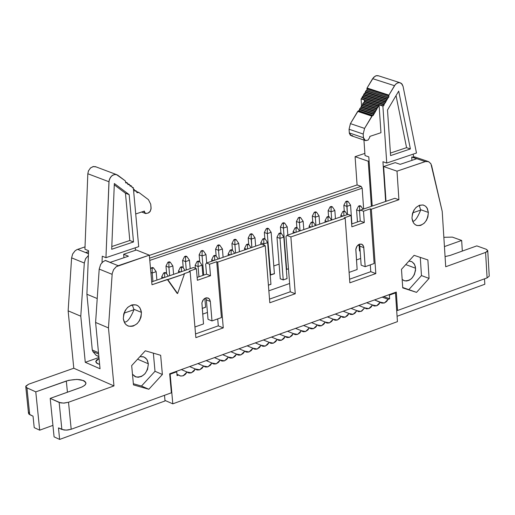 <?xml version="1.0" encoding="UTF-8"?>
<svg xmlns="http://www.w3.org/2000/svg" width="515" height="515" viewBox="0 0 515 515"><rect width="100%" height="100%" fill="white"/><g stroke="black" fill="none" stroke-linecap="round" stroke-linejoin="round"><path stroke-width="0.77" d="M420.671 209.708L428.377 212.438L426.916 207.725L425.57 206.206L423.298 205.028C416.596 204.925 412.824 209.296 411.961 218.154L413.423 222.841L415.283 224.752L417.015 225.538C423.723 225.667 427.508 221.302 428.377 212.438L420.671 209.708M411.852 157.024L416.674 158.762L400.187 164.337L395.23 162.631L383.636 166.545L397.001 171.167L425.255 161.581L411.852 157.024L425.255 161.581L428.332 161.549L430.707 163.461L431.622 165.643L442.218 211.407L445.707 266.744L485.587 252.421L487.093 277.9L397.548 310.487L396.659 310.146L397.548 310.487L396.299 292.063L169.667 373.781L396.299 292.063L397.548 310.487L487.093 277.9L489.25 276.156L487.093 277.9L485.587 252.421L487.196 251.571L487.737 250.528L486.224 249.26L487.744 250.696L485.587 252.421L445.707 266.744L442.218 211.407L430.926 163.822L428.712 161.697L425.815 161.427L397.001 171.167L383.636 166.545L395.23 162.631L400.187 164.337L416.674 158.762L411.71 157.075L415.232 157.107L411.852 157.024M364.877 153.406L355.086 156.676L368.238 161.221L369.081 160.938L368.238 161.221L355.086 156.676L357.088 184.949L361.073 186.359L362.18 188.194L363.642 209.019L362.18 188.194L361.073 186.359L357.088 184.949L355.086 156.676L364.877 153.406M386.005 201.326L383.636 166.545L386.005 201.326M411.929 160.365L411.71 157.075L411.929 160.365M363.506 211.208L370.33 208.858L371.347 209.225L398.913 199.73L394.838 198.294L360.461 210.107L363.506 211.208L364.298 222.493L351.861 226.8L351.05 215.489L344.181 217.858L345.198 218.225L349.846 282.825L375.821 273.581L371.347 209.225L370.33 208.858L363.506 211.208L360.461 210.107L394.838 198.294L398.913 199.73L397.001 171.167L398.913 199.73L371.347 209.225L375.821 273.581L370.768 271.675L370.291 264.884L370.768 271.675L375.821 273.581L349.846 282.825L345.198 218.225L344.181 217.858L351.05 215.489L351.861 226.8L364.298 222.493L360.243 221.025L351.661 223.986L360.243 221.025L364.298 222.493L363.506 211.208M371.373 206.361L368.238 161.221L371.373 206.361M405.756 264.594L415.592 268.244L414.556 264.407L411.961 261.717L408.916 261.086L411.762 261.62L414.073 263.616L415.36 266.609L415.547 270.298L414.298 274.759L411.614 278.544L409.168 280.282L406.554 281.016L404.23 280.714L402.17 279.439L404.552 280.817C411.054 280.997 414.736 276.806 415.592 268.244L405.756 264.594M421.47 275.577L420.279 257.391L421.47 275.577L408.955 289.507L421.47 275.577L429.066 278.403L421.47 275.577M402.711 287.479L416.538 292.372L429.066 278.403L427.875 259.921L414.099 255.331L401.488 269.332L402.736 287.891L416.538 292.372L402.711 287.479M484.821 284.254L397.071 316.281L484.821 284.254L484.499 278.847L484.821 284.254M476.819 245.887L486.224 249.26L476.819 245.887L450.174 255.408L445.063 256.592L450.174 255.408L476.819 245.887M452.389 237.125L461.665 240.453L462.322 251.069L461.665 240.453L452.389 237.125L443.846 237.299L452.389 237.125M444.432 246.582L461.665 240.453L444.432 246.582M358.002 245.043L359.116 245.455L358.002 245.043M359.496 250.85L360.159 251.211L359.496 250.85M349.588 279.201L370.768 271.675L349.588 279.201M361.144 265.174L360.674 258.459L356.457 259.946L360.674 258.459L361.144 265.174L365.187 266.693L374.135 263.519L370.33 208.858L374.135 263.519L365.187 266.693L361.144 265.174M349.099 272.39L357.14 269.538L355.801 249.415L357.05 246.093L359.47 244.174L362.039 244.348L363.687 246.646L365.187 266.693L363.757 246.962L362.94 245.121L361.685 244.174L359.676 244.11L358.028 245.024L356.592 246.82L355.839 249.06L357.14 269.538L349.099 272.39M359.554 211.253L360.461 210.107L359.554 211.253L360.243 221.025L359.554 211.253M348.011 214.388L351.05 215.489L348.011 214.388L286.861 235.413L290.885 236.926L345.198 218.225L290.885 236.926L295.269 293.743L269.809 302.769L265.27 245.745L217.729 262.109L223.265 327.888L195.861 337.64L190.132 271.611L183.919 273.748L190.132 271.611L195.861 337.64L223.265 327.888L217.729 262.109L265.27 245.745L269.809 302.769L295.269 293.743L290.885 236.926L286.861 235.413L348.011 214.388M359.29 244.245L359.798 246.138L363.841 247.631L359.798 246.138L360.674 258.459L359.798 246.138L359.29 244.245M28.589 384.222L73.787 368.231L68.135 310.835L71.611 257.861L72.641 254.017L75.151 250.76L77.012 249.588L85.027 246.878L76.928 249.627L75.01 250.882L72.718 253.869L71.611 257.861L68.135 310.835L73.787 368.231L113.969 385.915L68.521 402.241L71.199 429.259L171.366 392.803L169.667 373.781L171.366 392.803L71.199 429.259L68.521 402.241L113.969 385.915L108.465 327.907L113.969 385.915L73.787 368.231L28.589 384.222L25.853 386.089L25.853 386.965L26.587 387.679L35.78 391.864L68.592 380.327L77.018 379.401L83.668 380.611C87.383 382.78 86.43 385.059 80.803 387.454L50.2 398.391L60.661 402.897L64.298 403.078L68.521 402.241L63.512 403.11L59.154 402.447L61.864 429.459L66.203 430.141L71.199 429.259L67.78 430.031L64.002 430.025L58.472 427.894L61.864 429.459L59.154 402.447L50.2 398.391L81.982 386.99L84.853 385.246L85.999 383.25C83.675 379.162 77.115 378.416 66.319 381.003L35.78 391.864L26.947 387.872L25.75 386.495L28.589 384.222M149.337 255.401L357.088 184.949L149.337 255.401M149.588 258.182L361.073 186.359L149.588 258.182M149.788 260.41L362.18 188.194L149.788 260.41M273.8 265.965L279.104 264.118L273.8 265.965M202.665 314.137L207.436 312.451L206.361 299.852L210.339 301.455L211.993 320.935L221.437 317.588L216.731 261.723L217.729 262.109L216.731 261.723L221.437 317.588L211.993 320.935L208.021 319.313L207.436 312.451L202.665 314.137M268.856 290.814L289.617 283.495L285.973 236.559L286.861 235.413L285.973 236.559L290.26 291.786L295.269 293.743L290.26 291.786L269.519 299.118L290.26 291.786L289.617 283.495L268.856 290.814M205.601 307.12L202.176 308.453L205.678 307.217M270.929 284.171L268.412 285.181L270.999 284.267M274.405 273.62L270.188 274.875M287.029 278.512L283.276 279.954L280.186 278.757M286.565 269.416L288.477 268.824L286.314 269.326M177.115 293.338L167.33 279.458L151.989 284.744L149.311 255.15L116.313 266.667L113.57 269.686L112.199 273.574L108.465 327.907L95.603 322.461L100.045 368.759L85.271 362.309L80.784 316.191L68.135 310.835L80.784 316.191L85.271 362.309L100.045 368.759L95.603 322.461L108.465 327.907L112.212 273.484L113.622 269.603L116.158 266.776L118.186 265.701L149.311 255.15L151.989 284.744L184.415 273.948L183.919 273.748L184.415 273.948L177.611 293.537L167.33 279.458L177.115 293.338M141.451 312.393L141.02 317.086L139.481 320.71L137.08 323.71L133.359 326.014C127.836 327.25 124.488 324.817 123.304 318.714L123.735 314.015L125.28 310.371L127.694 307.371L131.422 305.073C136.951 303.856 140.292 306.303 141.451 312.393L133.939 309.283L141.451 312.393L139.874 307.751L137.943 305.788L136.134 304.919C128.441 304.5 124.166 309.103 123.304 318.714L124.875 323.336L126.252 324.875L128.583 326.162C136.295 326.607 140.582 322.017 141.451 312.393M133.469 384.892L131.679 365.618L145.314 350.792L160.654 355.279L162.386 374.476L148.841 389.256L133.469 384.892L148.841 389.256L162.386 374.476L160.654 355.279L145.314 350.792L131.679 365.618L133.469 384.892M428.377 212.438L427.888 216.924L426.439 220.369L424.218 223.195L420.832 225.332C415.856 226.413 412.895 224.025 411.961 218.154L412.444 213.654L413.906 210.197L416.133 207.365L419.525 205.234L423.04 204.97L425.519 206.167L427.347 208.478L428.377 212.438M416.538 292.372L402.736 287.891L401.488 269.332L414.099 255.331L427.875 259.921L429.066 278.403L416.538 292.372M164.51 395.301L165.019 400.96L164.51 395.301M261.253 244.213L265.27 245.745L261.253 244.213L206.534 263.023L209.528 264.201L216.731 261.723L209.528 264.201L210.506 275.737L197.387 280.282L196.389 268.721L193.402 267.543L151.725 281.866L193.402 267.543L196.389 268.721L189.134 271.218L190.132 271.611L189.134 271.218L196.389 268.721L197.387 280.282L210.506 275.737L209.528 264.201L206.534 263.023L261.253 244.213M217.71 318.914L218.296 325.853L223.265 327.888L218.296 325.853L195.539 333.939L218.296 325.853L217.71 318.914M136.321 250L149.311 255.15L136.321 250L123.632 254.281L128.441 256.2L110.204 262.367L105.253 260.487L118.186 265.701L105.253 260.487L102.627 262.038L100.695 264.369L99.202 269.081L112.122 274.334L99.202 269.081L95.603 322.461L99.202 269.081L100.644 264.453L102.768 261.916L105.414 260.436L110.204 262.367L128.441 256.2L123.632 254.281L136.321 250M153.354 353.142L155.009 371.296L162.386 374.476L155.009 371.296L141.483 386.05L148.841 389.256L141.483 386.05L133.359 383.739L141.483 386.05L155.009 371.296L153.354 353.142M98.964 357.468L85.271 362.309L98.964 357.468M99.62 364.343L96.678 363.184L95.726 361.697L96.608 359.991L99.06 358.511L95.726 361.569L97.676 363.745L99.62 364.343M84.318 263.03L80.784 316.191L84.318 263.03L71.611 257.861L84.318 263.03L85.632 258.633L88.4 255.485L85.522 258.839L84.318 263.03M123.954 257.719L123.632 254.281L123.954 257.719M25.776 386.765L28.512 413.262L29.709 414.652L26.947 387.872L29.709 414.652L33.037 416.184L34.215 427.63L39.694 430.173L35.78 391.864L39.694 430.173L52.923 425.384L39.694 430.173L34.215 427.63L33.037 416.184L28.814 414.034L28.55 413.011L29.426 411.923M67.433 392.23L66.319 381.003L67.433 392.23M54.081 436.849L50.2 398.391L54.081 436.849L59.631 439.424L58.472 427.894L59.631 439.424L165.019 400.96L59.631 439.424L54.081 436.849M197.136 277.405L206.521 274.16L205.672 264.176L206.534 263.023L205.672 264.176L206.521 274.16L210.506 275.737L206.521 274.16L197.136 277.405M194.934 326.974L203.509 323.941L201.912 302.794L203.502 299.479L204.783 298.391L206.56 297.767L209.167 298.7L210.339 301.455L209.599 299.228L208.124 297.992L205.974 297.87L204.21 298.79L202.678 300.651L201.88 302.981L203.509 323.941L194.934 326.974M177.611 293.537L184.415 273.948L167.826 279.658L177.611 293.537M148.346 363.796L147.554 369.442L145.005 373.736L141.516 376.446L138.117 377.289L134.956 376.542L132.477 374.257L135.941 376.967C143.344 377.437 147.483 373.047 148.346 363.796L137.595 359.187L148.346 363.796L146.891 359.457L144.007 357.004L139.964 356.612L143.382 356.773L145.681 358.073L147.348 360.236L148.346 363.796M270.555 275.016L274.476 273.723M88.464 253.721L77.63 249.35L88.464 253.721M88.471 253.605L85.773 252.517L88.548 251.584L85.773 252.517L88.471 253.605M205.8 297.921L206.361 299.852L208.021 319.313L211.993 320.935L210.339 301.455L206.361 299.852M283.173 279.915L287.106 278.609M362.167 97.451L362.708 96.183L384.531 103.335L383.855 105.523L382.883 106.064L386.746 163.049L416.474 153.026L403.058 86.365L416.474 153.026L386.746 163.049L382.941 161.736L385.651 201.449L382.941 161.736L386.746 163.049L382.883 106.064L379.059 104.809L380.965 132.716L369.776 136.423L380.965 132.716M413.667 156.753L413.146 154.152L413.667 156.753M312.315 216.081L312.766 222.107L312.315 216.081L315.309 217.176L312.315 216.081L314.279 212.27L312.315 216.081M315.927 225.422L315.309 217.176L315.927 225.422M328.126 210.674L328.564 216.603L328.126 210.674L331.126 211.762L328.126 210.674L330.089 206.869L328.126 210.674M331.724 219.989L331.126 211.762L331.724 219.989M172.853 265.94L173.6 274.347L172.853 265.94L168.914 267.285L169.66 275.699L168.914 267.285L165.972 266.12L166.66 273.838L165.972 266.12L167.929 262.225L169.242 261.781L170.22 262.167L172.853 265.94L170.22 262.167L168.907 262.618L168.914 267.285L172.853 265.94M189.469 260.249L190.196 268.643L189.469 260.249L185.555 261.594L186.282 269.989L185.555 261.594L182.606 260.429L183.256 267.871L182.606 260.429L184.557 256.554L185.864 256.103L186.848 256.489L189.469 260.249L186.848 256.489L185.542 256.934L185.555 261.594L189.469 260.249M202.009 265.18L202.884 275.422L202.009 265.18L198.088 266.532L198.97 276.774L198.088 266.532L195.121 265.36L195.372 268.321L195.121 265.36L197.084 261.472L198.391 261.021L199.382 261.408L202.009 265.18L199.382 261.408L198.075 261.858L198.088 266.532L202.009 265.18M204.848 298.346L205.607 307.172L204.848 298.346M205.987 254.597L206.702 262.972L205.987 254.597L202.092 255.929L203.734 275.126L202.092 255.929L199.138 254.777L199.756 261.942L199.138 254.777L201.095 250.908L202.395 250.464L203.38 250.844L205.987 254.597L203.38 250.844L202.08 251.288L202.092 255.929L205.987 254.597M215.585 249.157L216.165 256.052L215.585 249.157L218.54 250.303L215.585 249.157L217.542 245.295L215.585 249.157M219.242 258.659L218.54 250.303L219.242 258.659M222.416 248.977L223.111 257.326L222.416 248.977L218.54 250.303L218.527 245.674L217.542 245.295L218.83 244.85L219.815 245.23L222.416 248.977L219.815 245.23L218.527 245.674L218.54 250.303L222.416 248.977M238.748 243.383L239.43 251.719L238.748 243.383L234.898 244.702L235.587 253.039L234.898 244.702L231.93 243.563L232.477 250.187L231.93 243.563L233.894 239.713L235.175 239.269L236.166 239.649L238.748 243.383L236.166 239.649L234.879 240.087L234.898 244.702L238.748 243.383M254.989 237.827L255.659 246.138L254.989 237.827L251.159 239.134L248.191 238.007L248.713 244.438L248.191 238.007L251.159 239.134L251.835 247.451L251.14 234.537L250.148 234.158L248.191 238.007L250.148 234.158L251.423 233.726L252.414 234.1L254.989 237.827L252.414 234.1L251.14 234.537L251.159 239.134L254.989 237.827M267.633 242.617L270.935 284.222L267.633 242.617L263.796 243.936L260.802 242.797L260.925 244.329L260.802 242.797L263.796 243.936L263.899 245.217L263.77 239.321L262.772 238.941L260.802 242.797L262.772 238.941L264.053 238.503L265.051 238.883L267.633 242.617L265.051 238.883L263.77 239.321L263.796 243.936L267.633 242.617M264.356 232.477L264.858 238.805L264.356 232.477L267.33 233.598L264.356 232.477L266.319 228.641L264.356 232.477M270.188 274.83L270.62 274.997L267.33 233.598L270.62 275.042M271.141 232.297L274.405 273.671L271.141 232.297L267.33 233.598L267.311 229.014L266.319 228.641L267.588 228.209L268.579 228.583L271.141 232.297L268.579 228.583L267.311 229.014L267.33 233.598L271.141 232.297M280.25 278.782L276.993 237.235L280.25 278.737L283.237 279.896L279.993 238.368L276.993 237.235L279.993 238.368L283.244 279.941M283.804 237.055L287.035 278.564L283.804 237.055L279.993 238.368L279.967 233.765L278.969 233.385L276.993 237.235L278.969 233.385L280.237 232.954L281.235 233.327L283.804 237.055L281.235 233.327L279.967 233.765L279.993 238.368L283.804 237.055M280.43 226.98L280.92 233.205L280.43 226.98L283.417 228.094L280.43 226.98L282.394 223.15L280.43 226.98M286.314 269.274L283.417 228.094L286.63 269.442M287.203 226.8L287.84 235.072L287.203 226.8L283.417 228.094L283.392 223.523L282.394 223.15L283.656 222.725L284.653 223.092L287.203 226.8L284.653 223.092L283.392 223.523L283.417 228.094L287.203 226.8M156.148 271.656L156.901 280.089L156.148 271.656L152.183 273.014L152.949 281.447L152.183 273.014L150.882 272.493L152.183 273.014L156.148 271.656L153.502 267.877L156.148 271.656M296.421 221.514L296.885 227.643L296.421 221.514L299.408 222.622L296.421 221.514L298.385 217.697L296.421 221.514M300.039 230.881L299.408 222.622L300.039 230.881M303.799 229.587L303.168 221.334L299.408 222.622L299.376 218.064L298.385 217.697L299.64 217.266L298.385 217.697L299.376 218.064L299.408 222.622L303.168 221.334L303.799 229.587M293.209 233.231L293.093 231.705L293.209 233.231M244.644 249.923L244.522 248.391L244.644 249.923M228.274 255.549L228.145 254.017L228.274 255.549M211.813 261.214L211.678 259.669L211.813 261.214M178.596 272.628L178.46 271.083L178.596 272.628M161.852 278.39L161.71 276.838L161.852 278.39M359.618 210.983L356.592 209.895L357.449 221.984L356.592 209.895L358.575 206.084L359.811 205.665L360.815 206.026L363.004 209.238L360.815 206.026L359.579 206.451L359.618 210.983L359.579 206.451L360.815 206.026L359.811 205.665L358.575 206.084L359.579 206.451L358.575 206.084L356.592 209.895L359.618 210.983M359.509 250.966L359.039 244.355L359.509 250.966M335.445 218.708L334.847 210.487L331.126 211.762L331.087 207.23L330.089 206.869L331.332 206.444L330.089 206.869L331.087 207.23L331.126 211.762L334.847 210.487L335.445 218.708M340.962 216.815L340.853 215.302L340.962 216.815M319.667 224.134L319.049 215.894L315.309 217.176L315.277 212.631L314.279 212.27L315.528 211.839L314.279 212.27L315.277 212.631L315.309 217.176L319.049 215.894L319.667 224.134M361.073 98.893L361.543 105.594L361.073 98.893L382.883 106.064L383.43 105.89L361.62 98.719L361.073 98.893L364.858 100.135M363.944 140.054L365.026 155.569L368.798 156.863L372.216 206.071L368.798 156.863L365.026 155.569L363.944 140.054M419.236 205.337L420.697 210.075L419.236 205.337M394.722 292.629L395.488 292.926L397.438 321.643L172.802 403.837L164.967 400.413L172.802 403.837L397.438 321.643L395.488 292.926L394.722 292.629M344.072 211.06L345.076 211.427L347.271 214.646L345.076 211.427L343.833 211.852L343.865 215.817L343.833 211.852L345.076 211.427L344.072 211.06L342.829 211.485L344.072 211.06M165 272.474L165.984 272.866L168.296 276.175L165.984 272.866L164.658 273.323L164.665 277.418L164.658 273.323L165.984 272.866L165 272.474L163.673 272.924L165 272.474M181.744 266.731L182.735 267.124L185.033 270.42L182.735 267.124L181.415 267.575L181.422 271.656L181.415 267.575L182.735 267.124L181.744 266.731L180.43 267.182L181.744 266.731M214.948 255.343L215.94 255.73L218.218 259.006L215.94 255.73L214.639 256.174L214.652 260.236L214.639 256.174L215.94 255.73L214.948 255.343L213.648 255.788L214.948 255.343M231.409 249.698L232.407 250.078L234.673 253.354L232.407 250.078L231.113 250.522L231.126 254.571L231.113 250.522L232.407 250.078L231.409 249.698L230.115 250.142L231.409 249.698M247.779 244.084L248.777 244.464L251.03 247.728L248.777 244.464L247.49 244.908L247.509 248.938L247.49 244.908L248.777 244.464L247.779 244.084L246.492 244.522L247.779 244.084M296.331 227.43L297.329 227.804L299.556 231.048L297.329 227.804L296.067 228.242L296.093 232.239L296.067 228.242L297.329 227.804L296.331 227.43L295.069 227.868L296.331 227.43M152.524 267.485L153.502 267.877L152.176 268.328L152.183 273.014L152.176 268.328L153.502 267.877L152.524 267.485L151.198 267.935L152.524 267.485M303.168 221.334L300.631 217.633L299.376 218.064L300.631 217.633L299.64 217.266L300.631 217.633L303.168 221.334M295.269 232.523L293.093 231.705L295.069 227.868L296.067 228.242L295.069 227.868L293.093 231.705L295.269 232.523M246.685 249.221L244.522 248.391L246.492 244.522L247.49 244.908L246.492 244.522L244.522 248.391L246.685 249.221M230.308 254.854L228.145 254.017L230.115 250.142L231.113 250.522L230.115 250.142L228.145 254.017L230.308 254.854M213.841 260.513L211.678 259.669L213.648 255.788L214.639 256.174L213.648 255.788L211.678 259.669L213.841 260.513M180.611 271.939L178.46 271.083L180.43 267.182L181.415 267.575L180.43 267.182L178.46 271.083L180.611 271.939M163.854 277.701L161.71 276.838L163.673 272.924L164.658 273.323L163.673 272.924L161.71 276.838L163.854 277.701M334.847 210.487L332.33 206.811L331.087 207.23L332.33 206.811L331.332 206.444L332.33 206.811L334.847 210.487M343.042 216.1L340.853 215.302L342.829 211.485L343.833 211.852L342.829 211.485L340.853 215.302L343.042 216.1M319.049 215.894L316.525 212.206L315.277 212.631L316.525 212.206L315.528 211.839L316.525 212.206L319.049 215.894M97.663 355.929L95.99 355.202L92.893 351.545L92.288 350.013L86.906 294.258L88.58 250.696L84.936 249.228L87.82 173.742L108.961 181.75L109.553 178.995L111.543 176.04L114.195 174.553L116.448 174.566L125.242 180.823L126.02 183.005L127.237 182.799L128.151 184.608L129.362 184.396L130.269 186.205L131.486 185.992L132.394 187.795L133.314 187.589L132.22 187.711L131.66 186.076L130.598 186.192L129.786 184.975L127.726 184.029L126.909 182.812L125.853 182.922L125.242 180.823L117.51 175.023L115.109 174.418L112.553 175.255L110.448 177.308L109.064 180.752L105.948 257.68L138.709 246.64L133.314 187.589L138.709 246.64L105.948 257.68L102.266 256.2L102.015 262.631L102.266 256.2L105.948 257.68L108.961 181.75L87.82 173.742L84.936 249.228L88.58 250.696L86.906 294.258L97.213 298.539L86.906 294.258L92.288 350.013L98.507 352.698L92.288 350.013L92.893 351.545L98.629 354.024L92.893 351.545L95.99 355.202L98.886 356.689M135.477 250.29L135.252 247.805L135.477 250.29M366.963 89.134L367.073 88.007L372.635 78.653L394.496 85.696L395.874 83.984L397.973 82.767L399.943 82.69L401.391 83.404L403.058 86.365L402.022 84.035L399.769 82.658L397.503 82.934L395.333 84.544L388.909 95.114L388.683 97.38L387.75 97.908L385.613 102.215L384.531 103.341M390.582 155.601L387.505 109.991L398.707 91.11L410.384 148.944L390.582 155.601L410.384 148.944L398.707 91.11L387.505 109.991L390.582 155.601M372.287 115.772L364.575 128.402L363.204 134.035L363.506 138.123L364.06 139.565L365.837 140.627L368.128 140.067L369.828 137.177L369.776 136.423L369.828 137.177L368.128 140.067L365.45 140.569L363.461 137.737L363.204 134.035L364.575 128.402L371.862 116.133L357.68 111.414L358.105 111.053L372.287 115.772L373.163 115.489L372.287 115.772L358.105 111.053L350.419 123.632L357.68 111.414L371.862 116.133L372.287 115.772M379.072 104.809L374.772 112.772L373.839 113.3L373.163 115.489L379.072 104.803L364.871 100.129L364.35 100.786M358.543 110.912L359.547 109.817L373.729 114.53L359.547 109.817L358.981 110.77L373.163 115.489L358.981 110.77L358.105 111.053M359.528 109.502L360.075 108.234L374.263 112.94L360.075 108.234L359.502 109.186L373.69 113.899L359.502 109.186L359.547 109.817M360.326 108.15L361.15 107.114L375.345 111.813L361.15 107.114L360.584 108.066L374.772 112.772L360.075 108.234M361.131 106.798L361.678 105.53L375.873 110.223L361.678 105.53L361.112 106.483L375.3 111.182L361.112 106.483L361.15 107.114M361.936 105.446L362.76 104.41L376.954 109.096L362.76 104.41L362.193 105.363L376.388 110.056L361.678 105.53M362.74 104.094L363.287 102.826L377.482 107.506L363.287 102.826L362.715 103.779L376.916 108.465L362.715 103.779L362.76 104.41M363.796 102.665L364.363 101.706L378.564 106.386L364.363 101.706L363.796 102.665L377.997 107.345L363.287 102.826M364.343 101.397L378.525 105.755L364.324 101.082L364.363 101.706M364.459 100.502L364.871 100.129M352.678 135.683L350.412 135.303L349.357 133.314L349.054 129.246L350.419 123.632L364.575 128.402L350.419 123.632L349.054 129.246L363.204 134.035L349.054 129.246L349.318 132.934L363.461 137.737L349.318 132.934L351.301 135.754L365.096 140.447M372.635 78.653L375.242 76.091L376.793 75.602L378.615 75.853L376.098 75.744L373.626 77.327L367.073 88.007L388.909 95.114L394.496 85.696L372.635 78.653M361.343 98.803L362.187 97.76L383.997 104.925L383.958 104.3L362.142 97.135L361.62 98.719L383.43 105.89L383.997 104.925L362.187 97.76M362.966 96.099L363.79 95.063L385.613 102.215L385.568 101.584L388.831 96.781L388.909 95.114L367.073 88.007L366.925 88.599L388.761 95.706L366.925 88.599L366.995 89.674L388.831 96.781L366.995 89.674L366.429 90.627L366.995 89.674M363.77 94.754L364.317 93.485L386.141 100.625L364.317 93.485L363.745 94.438L385.568 101.584L363.745 94.438L363.223 96.022L385.04 103.174L385.613 102.215L363.79 95.063M364.569 93.402L365.393 92.365L387.222 99.498L365.393 92.365L364.826 93.324L386.649 100.457L364.317 93.485M365.373 92.056L365.92 90.788L387.75 97.908L365.92 90.788L365.354 91.741L387.183 98.867L365.354 91.741L365.393 92.365M412.695 212.856L420.697 210.075L412.695 212.856M412.605 221.212C414.704 221.701 417.401 217.987 420.697 210.075M388.613 294.831L389.385 295.127L395.488 292.926L389.385 295.127L389.636 298.822L388.104 299.37L384.377 303L380.334 302.183L376.594 305.813L372.538 304.996L368.785 308.639L364.717 307.822L360.957 311.472L356.876 310.654L353.11 314.311L349.016 313.5L345.237 317.156L341.13 316.345L337.344 320.015L333.224 319.203L329.433 322.879L325.3 322.068L321.495 325.75L317.349 324.939L313.538 328.628L309.38 327.817L305.556 331.512L301.384 330.707L297.554 334.409L293.37 333.604L289.527 337.312L285.329 336.507L281.48 340.222L277.263 339.424L273.407 343.144L269.184 342.346L265.315 346.074L261.073 345.275L257.197 349.009L252.942 348.211L249.054 351.951L244.792 351.159L240.891 354.906L236.61 354.114L232.703 357.867L228.415 357.075L224.495 360.835L220.188 360.049L216.261 363.815L211.942 363.03L208.009 366.802L203.676 366.017L199.73 369.796L195.378 369.01L191.426 372.802L187.061 372.017L183.095 375.815L180.733 376.047L178.724 375.029L177.076 375.628L176.742 371.817L170.15 374.199L172.802 403.837L170.15 374.199L169.686 373.999L170.15 374.199L176.742 371.817L177.076 375.628L178.724 375.029L180.739 376.047L183.379 375.705L185.406 374.321L187.061 372.017L189.082 373.034L191.207 372.873L193.73 371.315L195.378 369.01L197.4 370.027L199.517 369.867L202.028 368.309L203.676 366.017L205.697 367.034L207.803 366.873L210.307 365.315L211.942 363.03L213.97 364.047L216.068 363.88L218.56 362.328L220.188 360.049L222.216 361.073L224.308 360.899L226.787 359.354L228.415 357.075L230.443 358.099L232.523 357.931L234.995 356.38L236.61 354.114L238.645 355.138L240.717 354.964L243.177 353.425L244.792 351.159L246.82 352.183L248.887 352.009L251.333 350.47L252.942 348.211L254.977 349.241L257.03 349.067L259.47 347.528L261.073 345.275L263.107 346.305L265.154 346.125L267.581 344.593L269.184 342.346L271.218 343.376L273.253 343.196L275.673 341.664L277.263 339.424L279.304 340.454L281.332 340.273L283.739 338.741L285.329 336.507L287.37 337.544L289.385 337.364L291.786 335.832L293.37 333.604L295.41 334.641L297.413 334.454L299.807 332.928L301.384 330.707L303.425 331.744L305.427 331.557L307.809 330.038L309.38 327.817L311.421 328.86L313.41 328.673L315.785 327.147L317.349 324.939L319.397 325.976L321.373 325.789L323.742 324.27L325.3 322.068L327.347 323.105L329.317 322.918L331.673 321.405L333.224 319.203L335.271 320.246L337.235 320.053L339.585 318.54L341.13 316.345L343.177 317.388L345.134 317.195L347.477 315.689L349.016 313.5L350.573 314.433L352.537 314.478L354.887 313.262L356.876 310.654L358.929 311.704L361.794 311.079L364.717 307.822L366.764 308.871L369.158 308.491L371.012 307.172L372.538 304.996L374.585 306.045L376.967 305.665L378.815 304.346L380.334 302.183L374.476 299.93L381.898 303.123L384.299 303.026L386.591 301.533L388.104 299.37L389.636 298.822L389.385 295.127L388.613 294.831M344.265 211.131L343.846 205.298L344.265 211.131M167.929 262.225L168.907 262.618L170.22 262.167L169.242 261.781L167.929 262.225L165.972 266.12L168.914 267.285L168.907 262.618L167.929 262.225M184.557 256.554L185.542 256.934L186.848 256.489L185.864 256.103L184.557 256.554L182.606 260.429L185.555 261.594L185.542 256.934L184.557 256.554M199.382 261.408L198.391 261.021L197.084 261.472L198.075 261.858L199.382 261.408M201.095 250.908L202.08 251.288L203.38 250.844L202.395 250.464L201.095 250.908L199.138 254.777L202.092 255.929L202.08 251.288L201.095 250.908M217.542 245.295L218.527 245.674L219.815 245.23L218.83 244.85L217.542 245.295M233.894 239.713L234.879 240.087L236.166 239.649L235.175 239.269L233.894 239.713L231.93 243.563L234.898 244.702L234.879 240.087L233.894 239.713M250.148 234.158L251.14 234.537L252.414 234.1L251.423 233.726L250.148 234.158M265.051 238.883L264.053 238.503L262.772 238.941L263.77 239.321L265.051 238.883M266.319 228.641L267.311 229.014L268.579 228.583L267.588 228.209L266.319 228.641M281.235 233.327L280.237 232.954L278.969 233.385L279.967 233.765L281.235 233.327M282.394 223.15L283.392 223.523L284.653 223.092L283.656 222.725L282.394 223.15M150.58 269.178L151.198 267.935L152.176 268.328L151.198 267.935L150.58 269.178M198.088 266.532L198.075 261.858L197.084 261.472L195.121 265.36L198.088 266.532M132.265 304.822L133.984 309.702L132.265 304.822M366.429 90.627L388.265 97.741L365.92 90.788M384.531 103.335L363.223 96.022L362.142 97.135L383.958 104.3L384.531 103.335L362.708 96.183M406.567 147.657L410.384 148.944L406.567 147.657L390.415 153.071L406.567 147.657L396.035 95.61L406.567 147.657M383.772 296.582L389.636 298.822L383.772 296.582M366.68 302.743L372.538 304.996L366.68 302.743M358.865 305.556L364.717 307.822L358.865 305.556M351.03 308.382L356.876 310.654L351.03 308.382M343.177 311.215L349.016 313.5L343.177 311.215M335.297 314.06L341.13 316.345L335.297 314.06M327.398 316.905L333.224 319.203L327.398 316.905M319.474 319.764L325.3 322.068L319.474 319.764M311.53 322.628L317.349 324.939L311.53 322.628M303.56 325.499L309.38 327.817L303.56 325.499M295.571 328.383L301.384 330.707L295.571 328.383M287.563 331.267L293.37 333.604L287.563 331.267M279.529 334.164L285.329 336.507L279.529 334.164M271.469 337.074L277.263 339.424L271.469 337.074M263.39 339.984L269.184 342.346L263.39 339.984M255.292 342.906L261.073 345.275L255.292 342.906M247.168 345.835L252.942 348.211L247.168 345.835M239.018 348.771L244.792 351.159L239.018 348.771M230.849 351.719L236.61 354.114L230.849 351.719M222.654 354.674L228.415 357.075L222.654 354.674M214.433 357.635L220.188 360.049L214.433 357.635M206.193 360.609L211.942 363.03L206.193 360.609M197.927 363.59L203.676 366.017L197.927 363.59M189.642 366.577L195.378 369.01L189.642 366.577M181.332 369.57L187.061 372.017L181.332 369.57M178.724 375.029L176.954 374.276M175.988 371.502L176.742 371.817L175.988 371.502M382.246 297.129L388.104 299.37L382.246 297.129M325.023 220.742L325.132 222.255L325.023 220.742L327.205 221.54L325.023 220.742L326.999 216.918L325.023 220.742M328.004 217.285L328.029 221.257L328.004 217.285L326.999 216.918L328.004 217.285L329.252 216.854L328.004 217.285M331.46 220.079L329.252 216.854L331.46 220.079M350.554 205.112L351.893 223.909L350.554 205.112L346.853 206.38L343.846 205.298L345.816 201.5L347.046 201.082L348.05 201.442L350.554 205.112L348.05 201.442L347.046 201.082L345.816 201.5L343.846 205.298L346.853 206.38L347.438 214.588L346.814 201.861L345.816 201.5L346.814 201.861L348.05 201.442L346.814 201.861L346.853 206.38L350.554 205.112M309.103 226.207L309.212 227.727L309.103 226.207L311.285 227.018L309.103 226.207L311.079 222.377L309.103 226.207M312.077 222.744L312.103 226.735L312.077 222.744L311.079 222.377L312.077 222.744L313.339 222.313L312.077 222.744M315.553 225.551L313.339 222.313L315.553 225.551M87.82 173.742L88.522 170.722L90.653 167.832L93.498 166.5L95.977 166.866L93.035 166.59L90.389 168.064L88.406 171.006L87.82 173.742M111.697 249.279L114.33 183.507L129.162 194.631L133.507 241.953L111.697 249.279L133.507 241.953L129.162 194.631L114.33 183.507L111.697 249.279M144.4 211.086L135.728 213.957L144.4 211.086L144.638 212.573L145.404 213.455L148.095 213.081L150.354 211.15L151.088 208.066L150.74 204.249L148.417 199.64L138.915 192.494L136.971 192.668L136.411 191.039L134.595 190.473L136.237 190.956L137.138 192.752L136.816 192.494L138.419 192.423L136.681 191.767L138.915 192.494L148.417 199.64L150.74 204.249L151.075 209.006L149.859 211.845L148.487 212.92L145.706 213.583L144.47 211.865L143.344 211.433L144.47 211.865L144.4 211.086M135.915 190.968L135.355 191.155L133.469 189.256L134.125 189.366L135.027 191.168L134.705 190.904L135.909 190.968M123.993 313.172L133.984 309.702L123.993 313.172M124.115 321.952C126.922 322.808 130.205 318.727 133.984 309.702M328.248 216.487L329.252 216.854L328.248 216.487L326.999 216.918L328.248 216.487M312.335 221.946L313.339 222.313L312.335 221.946L311.079 222.377L312.335 221.946M126.349 182.992L125.699 182.748L126.349 182.992M126.909 182.812L125.589 182.31L126.909 182.812M128.48 184.595L127.823 184.344L128.48 184.595M129.04 184.409L127.714 183.907L129.04 184.409M130.598 186.192L129.947 185.941L130.598 186.192M131.158 186.005L129.838 185.503L131.158 186.005M125.454 193.222L129.162 194.631L125.454 193.222L129.806 240.499L133.507 241.953L129.806 240.499L111.807 246.537L129.806 240.499L125.454 193.222L114.279 184.84L125.454 193.222M427.965 161.433L414.562 156.882M404.552 280.817L403.689 280.495M487.744 250.696L489.25 276.156M127.45 325.686L128.583 326.162M135.941 376.967L134.885 376.504M378.062 75.673L399.943 82.69M374.102 305.942L373.542 305.723M366.281 308.762L365.721 308.543M358.44 311.594L357.873 311.375M350.573 314.433L350.007 314.208M342.687 317.279L342.115 317.053M334.782 320.13L334.203 319.905M326.851 322.995L326.272 322.763M318.901 325.866L318.315 325.635M310.925 328.744L310.333 328.512M302.923 331.628L302.337 331.396M294.908 334.525L294.31 334.286M286.861 337.428L286.263 337.183M278.795 340.338L278.197 340.093M270.71 343.254L270.105 343.009M262.599 346.183L261.987 345.932M254.468 349.119L253.85 348.867M246.305 352.06L245.687 351.809M238.13 355.015L237.505 354.758M229.922 357.977L229.297 357.713M221.695 360.944L221.07 360.68M213.448 363.918L212.811 363.654M205.17 366.905L204.539 366.635M196.872 369.899L196.234 369.628M188.554 372.905L187.911 372.628M180.205 375.911L179.561 375.635M381.345 302.91L381.898 303.123M116.448 174.566L95.281 166.603M125.576 182.168L127.237 182.799M127.701 183.765L129.362 184.396M129.825 185.368L131.486 185.992M141.619 212.006L145.455 213.48M133.456 189.114L134.125 189.366M134.582 190.331L136.237 190.956M136.668 191.625L138.741 192.41"/></g></svg>
